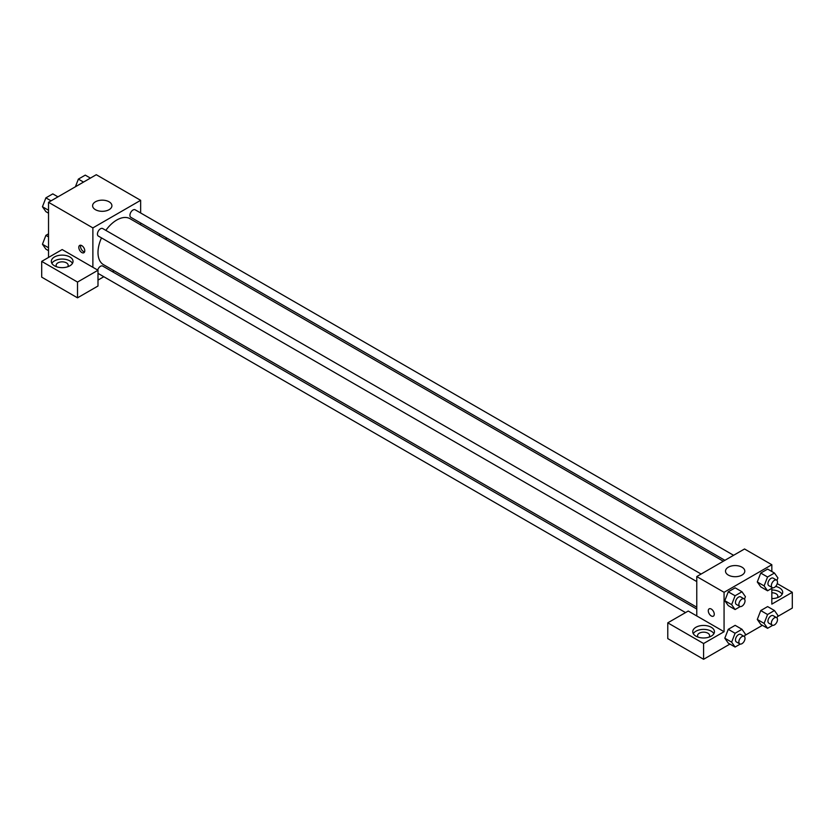 <?xml version="1.0" encoding="UTF-8"?>
<svg xmlns="http://www.w3.org/2000/svg" width="834" height="834" viewBox="0 0 834 834"><rect width="100%" height="100%" fill="white"/><g stroke="black" fill="none" stroke-linecap="round" stroke-linejoin="round"><path stroke-width="1.25" d="M48.528 257.445L48.528 202.297L96.285 174.713L140.644 200.327L140.644 212.962M140.644 222.991L140.644 224.836M141.05 223.22A10.852 6.265 180 0 1 140.644 224.075M158.648 235.23L160.253 234.302M166.227 237.763L166.227 239.608M109.087 201.797A9.654 5.567 180 0 1 111.912 205.737A9.654 5.567 180 0 1 102.259 211.315A9.654 5.567 180 0 1 92.605 205.737A9.654 5.567 180 0 1 98.568 200.587A9.654 5.567 180 0 1 109.087 201.797M92.876 267.297L62.175 249.564L41.7 261.386L77.52 282.069L97.995 270.247L92.876 267.297L92.876 227.901L48.528 202.297M92.876 227.901L140.644 200.327M81.784 252.525A4.222 2.439 60 0 1 79.032 248.803A4.222 2.439 60 0 1 79.678 245.415A4.222 2.439 60 0 1 83.9 247.854A4.222 2.439 60 0 1 83.9 252.733A4.222 2.439 60 0 1 81.784 252.525M80.721 245.238A4.222 2.439 -120 0 0 83.504 251.534A4.222 2.439 -120 0 0 84.578 251.92M54.491 256.955A10.852 6.265 180 0 1 66.324 255.6A10.852 6.265 180 0 1 73.027 261.386A10.852 6.265 180 0 1 62.175 267.651A10.852 6.265 180 0 1 51.312 261.386A10.852 6.265 180 0 1 54.491 256.955M72.475 263.356A10.852 6.265 0 0 0 54.491 260.896A10.852 6.265 0 0 0 51.864 263.356M56.712 266.807A6.036 3.482 180 0 1 56.139 265.327A6.036 3.482 180 0 1 59.86 262.105A6.036 3.482 180 0 1 66.439 262.866A6.036 3.482 180 0 1 68.2 265.327A6.036 3.482 180 0 1 67.637 266.807M41.7 261.386L41.7 277.149L77.52 297.832L97.995 286.01L97.995 270.247M77.52 282.069L77.52 297.832M114.102 270.8L112.507 271.728M103.823 276.732L97.995 280.099M97.995 273.291A4.347 2.502 120 0 0 98.349 273.573L685.538 612.583M696.765 609.049L102.686 266.056A4.347 2.502 120 0 0 97.693 270.07M733.597 555.298L135.171 209.803A4.347 2.502 120 0 0 131.824 210.96A4.347 2.502 120 0 0 129.927 215.328A4.347 2.502 120 0 0 130.834 217.32L724.902 560.312M701.113 574.042L102.686 228.547A4.347 2.502 120 0 0 99.34 229.715A4.347 2.502 120 0 0 97.453 234.083A4.347 2.502 120 0 0 98.349 236.074L696.765 581.569M101.498 237.888A26.542 15.325 120 0 0 97.995 252.525A26.542 15.325 120 0 0 103.489 264.67L696.765 607.194M723.307 561.23L130.031 218.706A26.542 15.325 120 0 0 105.845 230.372M696.765 615.951L688.238 611.03L667.773 622.842L703.594 643.525L724.068 631.703L696.765 615.951L696.765 576.555L744.533 548.981L771.825 564.733L771.825 571.509M667.773 622.842L667.773 638.604L703.594 659.287L729.927 644.077M744.95 635.404L762.412 625.323M777.434 616.66L792.3 608.069L792.3 592.307L771.825 604.129L771.825 588.335M771.825 592.765A6.036 3.482 180 0 1 776.089 593.787A6.036 3.482 180 0 1 777.861 596.247A6.036 3.482 180 0 1 777.288 597.728M782.136 594.277A10.852 6.265 0 0 0 771.825 589.982M775.63 586.438A10.852 6.265 180 0 1 782.688 592.307A10.852 6.265 180 0 1 771.825 598.583M698.131 637.124A6.036 3.482 180 0 1 697.558 635.644A6.036 3.482 180 0 1 703.594 632.162A6.036 3.482 180 0 1 709.619 635.644A6.036 3.482 180 0 1 709.056 637.124M713.904 633.673A10.852 6.265 0 0 0 695.921 631.213A10.852 6.265 0 0 0 693.283 633.673M695.921 627.272A10.852 6.265 180 0 1 707.743 625.917A10.852 6.265 180 0 1 714.446 631.703A10.852 6.265 180 0 1 703.594 637.979A10.852 6.265 180 0 1 692.741 631.703A10.852 6.265 180 0 1 695.921 627.272M703.594 643.525L703.594 659.287M777.257 583.623L792.3 592.307M767.561 614.512L760.744 610.571L767.634 606.589L760.744 610.571L757.293 619.454L760.744 624.364L757.293 619.454L764.111 623.394L767.561 614.512L774.452 610.53L777.903 615.44L776.944 617.911M772.722 587.814L767.561 590.795L760.744 586.855L757.282 581.965L760.744 573.062L767.634 569.09L760.744 573.062L767.561 577.003L774.452 573.031L777.903 577.931L776.944 580.401M740.248 606.568L735.088 609.55L728.259 605.609L724.809 600.709L728.259 591.817L735.15 587.834L728.259 591.817L735.088 595.757L741.979 591.775L745.429 596.685L744.46 599.156M735.088 633.267L728.259 629.326L735.15 625.344L728.259 629.326L724.809 638.208L728.259 643.118L724.809 638.208L731.637 642.149L735.088 633.267L741.979 629.284L745.429 634.184L744.46 636.665M724.068 631.703L724.068 592.307L771.825 564.733M741.979 567.193A9.654 5.567 180 0 1 744.804 571.134A9.654 5.567 180 0 1 735.15 576.711A9.654 5.567 180 0 1 725.507 571.134A9.654 5.567 180 0 1 731.46 565.984A9.654 5.567 180 0 1 741.979 567.193M724.068 592.307L696.765 576.555M711.266 615.951A4.222 2.439 60 0 1 708.514 612.229A4.222 2.439 60 0 1 709.161 608.841A4.222 2.439 60 0 1 713.383 611.28A4.222 2.439 60 0 1 713.383 616.159A4.222 2.439 60 0 1 711.266 615.951M709.161 608.841A4.222 2.439 -120 0 0 708.514 612.229A4.222 2.439 -120 0 0 711.277 615.951A4.222 2.439 -120 0 0 713.383 616.159M735.088 609.55L731.637 604.64L735.088 595.757M744.116 598.875L740.696 596.904A4.347 2.502 120 0 0 737.35 598.061A4.347 2.502 120 0 0 735.463 602.44A4.347 2.502 120 0 0 736.359 604.421L739.768 606.391A4.347 2.502 120 0 0 744.116 603.889A4.347 2.502 120 0 0 744.116 598.875A4.347 2.502 120 0 0 740.769 600.032A4.347 2.502 120 0 0 738.872 604.41A4.347 2.502 120 0 0 739.768 606.391M728.259 605.609L724.809 600.709L731.637 604.64M741.979 591.775L735.15 587.834M767.561 590.795L764.111 585.895L767.561 577.003M776.59 580.12L773.181 578.15A4.347 2.502 120 0 0 769.834 579.317A4.347 2.502 120 0 0 767.937 583.685A4.347 2.502 120 0 0 768.844 585.676L772.253 587.636A4.347 2.502 120 0 0 776.59 585.134A4.347 2.502 120 0 0 776.59 580.12A4.347 2.502 120 0 0 773.243 581.288A4.347 2.502 120 0 0 771.356 585.656A4.347 2.502 120 0 0 772.253 587.636M760.744 586.855L757.293 581.955L764.111 585.895M774.452 573.031L767.634 569.09M740.248 644.077L735.088 647.048L731.637 642.149M744.116 636.373L740.696 634.403A4.347 2.502 120 0 0 737.35 635.571A4.347 2.502 120 0 0 735.463 639.939A4.347 2.502 120 0 0 736.359 641.93L739.768 643.9A4.347 2.502 120 0 0 744.116 641.388A4.347 2.502 120 0 0 744.116 636.373A4.347 2.502 120 0 0 740.769 637.541A4.347 2.502 120 0 0 738.872 641.909A4.347 2.502 120 0 0 739.768 643.9M735.088 647.048L728.259 643.118M741.979 629.284L735.15 625.344M772.722 625.323L767.561 628.304L764.111 623.394M776.59 617.629L773.181 615.659A4.347 2.502 120 0 0 769.834 616.816A4.347 2.502 120 0 0 767.937 621.184A4.347 2.502 120 0 0 768.844 623.175L772.253 625.146A4.347 2.502 120 0 0 776.59 622.644A4.347 2.502 120 0 0 776.59 617.629A4.347 2.502 120 0 0 773.243 618.786A4.347 2.502 120 0 0 771.356 623.154A4.347 2.502 120 0 0 772.253 625.146M767.561 628.304L760.744 624.364M774.452 610.53L767.634 606.589M48.528 213.17L45.891 211.648L42.451 206.749L45.891 197.856L52.792 193.884L57.942 196.855M48.528 210.251L42.451 206.749M51.051 200.838L45.891 197.856M75.404 186.774L78.375 179.112L85.266 175.13L90.426 178.101M83.525 182.083L78.375 179.112M48.528 250.669L45.891 249.157L42.451 244.247L45.891 235.365L48.528 233.854M48.528 247.761L42.451 244.247M48.528 236.887L45.891 235.365"/></g></svg>
